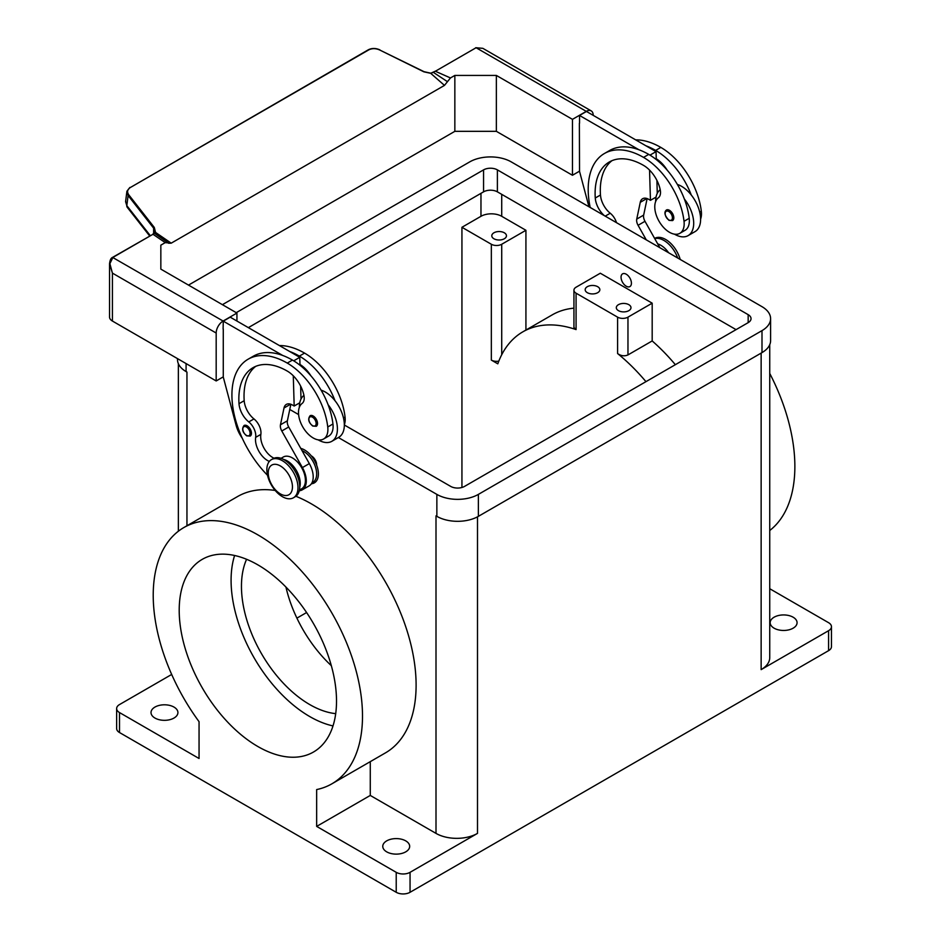 <?xml version="1.0" encoding="UTF-8"?>
<svg xmlns="http://www.w3.org/2000/svg" width="941" height="941" viewBox="0 0 941 941"><rect width="100%" height="100%" fill="white"/><g stroke="black" fill="none" stroke-linecap="round" stroke-linejoin="round"><path stroke-width="1.41" d="M236.25 312.659L483.556 169.874A9.786 5.646 180 0 1 497.389 169.874L748.166 314.659A9.786 5.646 180 0 1 751.036 318.646A9.786 5.646 180 0 1 748.166 322.645L464.536 486.403A9.786 5.646 180 0 1 450.692 486.403L344.335 424.991A26.901 15.538 -120 0 0 334.996 400.701A57.848 33.405 -120 0 0 299.367 356.098A78.268 45.192 -120 0 0 289.628 351.464L230.192 317.152L223.276 321.152L282.712 355.463A78.268 45.192 -120 0 0 253.317 356.216L248.13 359.203A78.268 45.192 -120 0 0 267.515 475.287M736.062 329.632L497.389 191.846A9.786 5.646 0 0 0 483.556 191.846L248.353 327.633M436.118 515.927A29.347 16.95 180 0 1 436.001 515.856L436.859 516.35A29.347 16.95 0 0 0 478.369 516.35L761.998 352.604A29.347 16.95 0 0 0 770.597 340.618L770.597 318.646A29.347 16.95 180 0 1 761.998 330.632L478.369 494.39A29.347 16.95 180 0 1 436.859 494.39L338.384 437.53M222.405 304.672L469.724 161.887A29.347 16.95 180 0 1 511.234 161.887L761.998 306.672A29.347 16.95 180 0 1 770.597 318.646M177.496 358.615L177.496 359.591A29.347 16.95 0 0 0 186.083 371.577L186.953 372.071A29.347 16.95 180 0 1 186.836 372.001M298.603 414.569L289.769 409.464M774.114 628.188A13.456 7.763 180 0 1 770.173 622.695A13.456 7.763 180 0 1 778.478 615.52A13.456 7.763 180 0 1 793.134 617.214A13.456 7.763 180 0 1 797.074 622.695A13.456 7.763 180 0 1 788.77 629.87A13.456 7.763 180 0 1 774.114 628.188M154.959 718.054A13.456 7.763 180 0 1 151.019 712.56A13.456 7.763 180 0 1 159.323 705.385A13.456 7.763 180 0 1 173.979 707.079A13.456 7.763 180 0 1 177.92 712.56A13.456 7.763 180 0 1 169.615 719.736A13.456 7.763 180 0 1 154.959 718.054M386.704 851.852A13.456 7.763 180 0 1 382.764 846.359A13.456 7.763 180 0 1 391.068 839.184A13.456 7.763 180 0 1 405.736 840.878A13.456 7.763 180 0 1 409.676 846.359A13.456 7.763 180 0 1 401.372 853.534A13.456 7.763 180 0 1 386.704 851.852M370.272 761.645L370.272 795.439L436.001 833.385A29.347 16.95 180 0 0 477.499 833.385L410.053 872.331A9.786 5.646 180 0 1 403.136 873.977A9.786 5.646 180 0 1 396.22 872.331L396.22 892.291L119.507 732.533A9.786 5.646 0 0 1 116.637 728.546L116.637 708.573A9.786 5.646 180 0 1 119.507 704.574L171.685 674.45M370.272 795.439L316.658 826.398L316.658 789.57A147.972 85.431 60 0 0 331.844 783.841A147.972 85.431 60 0 0 338.489 625.224A147.972 85.431 60 0 0 199.057 521.808A147.972 85.431 60 0 0 183.871 527.536A147.972 85.431 60 0 0 199.057 721.676L199.057 758.493L119.507 712.56A9.786 5.646 180 0 1 116.637 708.573M828.586 630.693L828.586 650.654A9.786 5.646 0 0 0 831.456 646.667L831.456 626.694A9.786 5.646 180 0 1 828.586 630.693L761.14 669.627L761.14 353.098M769.738 588.725L828.586 622.695A9.786 5.646 180 0 1 831.456 626.694M396.22 892.291A9.786 5.646 0 0 0 403.136 893.95A9.786 5.646 0 0 0 410.053 892.291L410.053 872.331M493.931 238.767A7.34 4.235 180 0 1 491.79 235.779A7.34 4.235 180 0 1 496.319 231.862A7.34 4.235 180 0 1 504.305 232.78A7.34 4.235 180 0 1 506.458 235.779A7.34 4.235 180 0 1 501.929 239.684A7.34 4.235 180 0 1 493.931 238.767M618.46 310.659A7.34 4.235 180 0 1 616.308 307.672A7.34 4.235 180 0 1 620.837 303.755A7.34 4.235 180 0 1 628.835 304.672A7.34 4.235 180 0 1 630.988 307.672A7.34 4.235 180 0 1 626.447 311.577A7.34 4.235 180 0 1 618.46 310.659M587.325 292.686A7.34 4.235 180 0 1 585.173 289.699A7.34 4.235 180 0 1 589.701 285.782A7.34 4.235 180 0 1 597.7 286.699A7.34 4.235 180 0 1 599.852 289.699A7.34 4.235 180 0 1 595.324 293.604A7.34 4.235 180 0 1 587.325 292.686M183.871 527.536L237.485 496.589A147.972 85.431 60 0 1 252.67 490.849A147.972 85.431 60 0 1 275.195 490.461M295.909 496.272A147.972 85.431 60 0 1 404.889 624.236A147.972 85.431 60 0 1 385.457 752.882L331.844 783.841M573.939 290.193A7.34 4.235 180 0 1 576.08 287.205L600.299 273.219L652.184 303.178L627.965 317.152A7.34 4.235 180 0 1 617.59 317.152L576.08 293.192A7.34 4.235 180 0 1 573.939 290.193L573.939 327.527L576.08 329.585A147.972 85.431 -120 0 0 538.04 326.092A147.972 85.431 -120 0 0 522.855 331.832L552.249 314.859A147.972 85.431 60 0 1 567.435 309.119A147.972 85.431 60 0 1 573.939 308.166M522.855 331.832A147.972 85.431 -120 0 0 497.801 363.826L491.343 360.097A7.34 4.235 0 0 0 498.812 361.121M257.858 746.519A111.238 64.223 60 0 1 185.189 648.49A111.238 64.223 60 0 1 202.244 559.354A111.238 64.223 60 0 1 257.858 564.859A111.238 64.223 60 0 1 330.526 662.887A111.238 64.223 60 0 1 313.482 752.024A111.238 64.223 60 0 1 257.858 746.519M234.603 555.496A111.238 64.223 -120 0 0 309.742 716.56A111.238 64.223 -120 0 0 332.996 725.923M246.589 559.295A96.558 55.754 -120 0 0 309.742 704.574A96.558 55.754 -120 0 0 335.702 713.643M285.946 587.066A96.558 55.754 -120 0 0 331.338 665.687M311.4 483.768A19.561 11.292 -120 0 0 318.387 473.923A19.561 11.292 -120 0 0 300.755 448.375M302.014 450.61A18.349 10.586 60 0 1 316.658 473.923A18.349 10.586 60 0 1 313.859 481.604A18.349 10.586 60 0 1 312.859 482.321L311.942 482.851M311.259 455.832A7.34 4.235 60 0 1 316.658 464.936A7.34 4.235 60 0 1 316.658 465.172M621.048 277.219A7.34 4.235 -120 0 0 624.248 284.605A7.34 4.235 -120 0 0 629.905 286.57A7.34 4.235 -120 0 0 631.423 283.206A7.34 4.235 60 0 1 629.905 286.57A7.34 4.235 60 0 1 624.248 284.594A7.34 4.235 60 0 1 621.048 277.219A7.34 4.235 60 0 1 622.566 273.855A7.34 4.235 60 0 1 628.223 275.819A7.34 4.235 60 0 1 631.423 283.206A7.34 4.235 -120 0 0 628.223 275.819A7.34 4.235 -120 0 0 622.566 273.855A7.34 4.235 -120 0 0 621.048 277.219M297.979 487.697A22.008 12.704 -120 0 0 288.381 465.548A22.008 12.704 -120 0 0 271.408 459.643A22.008 12.704 -120 0 0 266.856 469.724A22.008 12.704 -120 0 0 276.466 491.872A22.008 12.704 -120 0 0 293.427 497.777A22.008 12.704 -120 0 0 297.979 487.697M292.451 486.897A17.126 9.881 -120 0 0 280.347 465.936A17.126 9.881 -120 0 0 268.244 472.923A17.126 9.881 -120 0 0 280.347 493.884A17.126 9.881 -120 0 0 292.451 486.897M293.427 497.777L295.156 496.777A22.008 12.704 -120 0 0 299.72 486.697A22.008 12.704 -120 0 0 290.11 464.548A22.008 12.704 -120 0 0 273.149 458.655L271.408 459.643M269.338 461.431A17.126 9.881 60 0 1 255.658 437.365A12.233 7.058 -120 0 0 248.777 421.921A17.126 9.881 60 0 1 239.002 403.701A68.481 39.534 60 0 1 253.023 367.684A68.481 39.534 60 0 1 287.264 371.072A24.454 14.127 60 0 1 303.908 395.232A12.233 7.058 60 0 1 302.108 403.454A20.784 11.998 -120 0 0 298.65 415.005A20.784 11.998 -120 0 0 308.566 434.424A20.784 11.998 -120 0 0 323.598 439A20.784 11.998 -120 0 0 327.75 426.991A57.848 33.405 -120 0 0 287.264 363.085A78.268 45.192 -120 0 0 248.13 359.203M299.403 490.085L301.626 488.802A18.349 10.586 -120 0 0 302.626 488.085A18.349 10.586 -120 0 0 301.073 466.712A18.349 10.586 -120 0 0 283.276 457.032L281.065 458.314M321.104 390.15A26.901 15.538 60 0 1 334.996 400.701M299.367 407.265A26.901 15.538 60 0 1 299.367 407.018A26.901 15.538 60 0 1 303.943 395.373M323.598 439L328.785 436.001A20.784 11.998 -120 0 0 332.949 423.991A57.848 33.405 -120 0 0 328.08 404.689A26.901 15.538 60 0 1 337.419 428.99A26.901 15.538 60 0 1 331.844 441.305A26.901 15.538 60 0 1 318.176 439.847M317.529 423.497A6.117 3.529 60 0 1 316.258 426.297L312.718 426.038C308.472 422.38 307.613 418.945 310.142 415.699A6.117 3.529 60 0 1 313.2 416.004A6.117 3.529 60 0 1 317.529 423.497M251.459 433.283A6.117 3.529 60 0 1 250.2 436.083L246.648 435.824C242.402 432.166 241.555 428.731 244.084 425.485A6.117 3.529 60 0 1 247.142 425.791A6.117 3.529 60 0 1 251.459 433.283M700.61 219.053A20.784 11.998 -120 0 0 701.327 211.313A57.848 33.405 -120 0 0 660.829 147.408A78.268 45.192 -120 0 0 635.657 139.868M668.486 252.564A12.233 7.058 -120 0 1 668.628 252.764A18.349 10.586 -120 0 0 657.712 243.907M604.345 215.642A17.126 9.881 60 0 1 595.265 198.01A68.481 39.534 60 0 1 609.298 161.993A68.481 39.534 60 0 1 643.538 165.381A24.454 14.127 60 0 1 660.182 189.541A12.233 7.058 60 0 1 658.382 197.763A20.784 11.998 -120 0 0 654.924 209.314A20.784 11.998 -120 0 0 664.828 228.734A20.784 11.998 -120 0 0 679.873 233.309L685.06 230.31A20.784 11.998 -120 0 0 689.212 218.3A57.848 33.405 -120 0 0 684.354 198.998A57.848 33.405 -120 0 0 648.725 154.395A78.268 45.192 -120 0 0 638.974 149.772L579.538 115.461L579.538 123.247M679.873 233.309A20.784 11.998 -120 0 0 684.025 221.3A57.848 33.405 -120 0 0 643.538 157.394A78.268 45.192 -120 0 0 604.404 153.512A78.268 45.192 -120 0 0 590.183 207.467M660.206 189.682A26.901 15.538 -120 0 0 655.642 201.327A26.901 15.538 -120 0 0 655.642 201.574M674.45 234.156A26.901 15.538 -120 0 0 688.118 235.615A26.901 15.538 -120 0 0 693.693 223.299A26.901 15.538 -120 0 0 684.354 198.998M677.379 184.46A26.901 15.538 60 0 1 691.27 195.01A26.901 15.538 60 0 1 700.61 219.3A26.901 15.538 60 0 1 695.034 231.615L688.118 235.615M666.416 210.008A6.117 3.529 60 0 1 669.474 210.314A6.117 3.529 60 0 1 673.803 217.806A6.117 3.529 60 0 1 672.533 220.606L668.992 220.347C664.652 215.689 663.793 212.243 666.416 210.008M150.266 235.615L126.823 205.656L125.588 201.668L126.917 191.235L129.858 187.459L126.859 191.588L128.105 195.528L128.776 194.834C126.823 191.952 127.329 189.529 130.281 187.553L368.719 49.897C372.071 48.226 375.718 48.25 379.67 49.979L423.873 71.822L430.978 73.374L435.754 70.987A10.469 6.046 0 0 0 436.424 70.634L476.087 47.732L482.862 48.344L591.183 110.873A9.786 5.646 -60 0 1 593.206 115.355M436.424 70.634L476.087 47.732L586.29 111.367A9.786 5.646 -60 0 1 591.183 110.873M154.783 232.827L155.536 232.403L154.3 227.451L153.63 228.157L128.105 195.528L126.823 205.656A4.893 2.941 142 0 0 127.211 207.255L125.647 201.315M153.63 233.639L153.63 228.157L154.83 232.639M152.56 234.521L112.555 257.387L109.544 263.868L109.544 317.058A9.786 5.646 0 0 0 112.414 321.046L112.414 273.113L109.885 263.668L112.896 257.422L152.56 234.521A10.469 6.046 0 0 0 153.171 234.133L155.536 232.403L171.215 243.166L168.557 243.237M223.276 376.859L216.183 380.952L216.183 333.032A9.786 5.646 -60 0 1 218.206 326.209A9.786 5.646 -60 0 1 223.099 321.046L236.932 313.059L160.84 269.126L160.84 245.166L165.228 242.625L168.239 242.884L154.736 233.486A0.682 0.623 83.3 0 0 154.371 233.415L154.936 231.651M171.215 243.166L444.47 85.396L430.79 73.386M444.47 85.396L447.457 81.679L433.507 72.457M154.336 233.415A0.682 0.623 83.3 0 1 154.371 233.415L152.783 234.133L165.228 242.625M447.457 81.679L450.468 77.95L435.318 71.234M223.099 321.046L112.555 257.387C110.932 258.022 109.932 260.186 109.544 263.868L112.414 273.113L216.183 333.032M160.84 269.126L160.84 245.166M188.506 285.099L454.844 131.328L454.844 75.421L450.468 77.95M236.932 321.046L236.932 313.059M223.276 328.938L223.276 377.059L236.073 425.203A24.454 14.127 60 0 0 242.272 438.235M586.29 111.367L572.457 119.354L496.354 75.421L454.844 75.421M454.844 131.328L496.354 131.328L572.457 175.261L572.457 119.354M572.457 175.261L579.538 171.168M588.948 206.761L579.538 171.368L579.374 123.342M216.183 380.952L112.414 321.046M223.099 329.032L223.276 321.152M616.52 222.676A12.233 7.058 -120 0 0 610.238 213.231A17.126 9.881 60 0 1 600.464 195.01A68.481 39.534 60 0 1 611.979 160.664M646.267 239.849L638.069 225.299A7.34 4.235 60 0 1 636.739 219.1L640.268 202.315A12.233 7.058 60 0 1 642.609 198.727A12.233 7.058 60 0 1 648.725 199.327L650.454 200.327L649.549 170.109M649.972 155.136L656.042 151.63L656.277 159.57M656.9 180.39L657.277 193.352M647.137 198.586L643.656 215.101A7.34 4.235 -120 0 0 644.985 221.3L659.853 247.695M579.538 115.461L586.466 111.461L656.042 151.63M650.454 200.327L656.03 197.104M638.974 149.772A78.268 45.192 -120 0 0 609.592 150.525L604.404 153.512M656.253 158.758A24.454 14.127 60 0 1 667.145 170.098M691.27 195.01A57.848 33.405 -120 0 0 655.642 150.407A78.268 45.192 -120 0 0 645.891 145.773M677.708 257.999A22.008 12.704 -120 0 0 654.748 238.626M680.214 259.457A22.008 12.704 -120 0 0 654.665 238.379L654.618 238.402M301.014 399.043L300.626 386.081M300.003 365.261L299.979 364.449A24.454 14.127 60 0 1 310.871 375.788M293.286 375.8L294.18 406.018L292.451 405.018A12.233 7.058 -120 0 0 286.335 404.418A12.233 7.058 -120 0 0 284.006 408.006L280.465 424.791A7.34 4.235 -120 0 0 281.794 430.99L302.414 467.583A19.561 11.292 60 0 1 302.237 489.861L309.154 485.874A19.561 11.292 -120 0 0 309.33 463.595L288.711 426.991A7.34 4.235 60 0 1 287.381 420.792L290.863 404.277M274.031 458.22A17.126 9.881 60 0 1 260.857 434.377A12.233 7.058 -120 0 0 253.964 418.921A17.126 9.881 60 0 1 244.19 400.701A68.481 39.534 60 0 1 255.717 366.355M302.237 489.861A19.561 11.292 60 0 1 299.262 490.755M289.628 351.464L299.767 357.321L293.698 360.826M299.767 402.795L294.18 406.018M299.767 357.321L299.979 364.449M328.08 404.689A57.848 33.405 -120 0 0 292.451 360.085A78.268 45.192 -120 0 0 282.712 355.463M331.844 441.305L338.76 437.306A26.901 15.538 -120 0 0 344.335 424.991M344.335 424.744A20.784 11.998 -120 0 0 345.053 417.004A57.848 33.405 -120 0 0 304.555 353.098A78.268 45.192 -120 0 0 279.395 345.559M299.709 487.332A18.349 10.586 -120 0 0 296.439 470.618A18.349 10.586 -120 0 0 283.594 459.431M645.949 381.658A147.972 85.431 -120 0 0 617.59 353.545C621.001 355.969 624.459 356.427 627.965 354.922L652.184 340.936A147.972 85.431 60 0 1 675.356 364.685M769.738 373.424A147.972 85.431 60 0 1 769.738 530.512M828.586 650.654L410.053 892.291M769.738 344.7L769.738 657.653A29.347 16.95 180 0 1 761.14 669.627M652.184 303.178L652.184 340.936M461.937 487.473L461.937 227.287L480.969 216.301A14.68 8.469 180 0 1 501.718 216.301L525.925 230.286L525.925 330.056M461.937 227.287L491.343 244.26A7.34 4.235 0 0 0 501.718 244.26L525.925 230.286M396.22 872.331L316.658 826.398M306.601 612.532L296.909 618.131M496.354 131.328L496.354 75.421M748.166 314.659L748.166 322.645M497.389 169.874L497.389 191.846M483.556 169.874L483.556 191.846M761.998 330.632L761.998 352.604M186.083 363.579L186.083 371.577M436.859 494.39L436.859 516.35M478.369 494.39L478.369 516.35M119.507 732.533L119.507 712.56M316.141 423.497A5.14 2.964 -120 0 0 312.518 417.204A5.14 2.964 -120 0 0 308.883 419.298A5.14 2.964 -120 0 0 312.518 425.591A5.14 2.964 -120 0 0 316.141 423.497M250.083 433.283A5.14 2.964 -120 0 0 246.448 426.991A5.14 2.964 -120 0 0 242.813 429.084A5.14 2.964 -120 0 0 246.448 435.377A5.14 2.964 -120 0 0 250.083 433.283M701.327 211.313L699.739 212.231M689.212 218.3L684.025 221.3M668.78 211.513A5.14 2.964 -120 0 0 665.158 213.607A5.14 2.964 -120 0 0 668.78 219.9A5.14 2.964 -120 0 0 672.415 217.806A5.14 2.964 -120 0 0 668.78 211.513M127.211 207.255A4.893 2.941 142 0 0 127.211 207.267L149.666 235.968M379.67 49.979L424.097 71.704L430.872 73.198L435.942 70.893M379.882 49.873L379.893 49.873C375.718 48.038 371.848 48.015 368.296 49.802L130.281 187.553M154.3 227.451L128.776 194.834M640.268 202.315L646.89 198.504M636.739 219.1L643.656 215.101M638.069 225.299L644.985 221.3M610.238 213.231L605.204 216.136M600.464 195.01L595.265 198.01M648.725 154.395L643.538 157.394M660.829 147.408L655.642 150.407M290.616 404.195L284.006 408.006M287.381 420.792L280.465 424.791M288.711 426.991L281.794 430.99M309.33 463.595L302.414 467.583M299.367 356.098L304.555 353.098M343.465 417.922L345.053 417.004M255.658 437.365L260.857 434.377M248.777 421.921L253.964 418.921M239.002 403.701L244.19 400.701M327.75 426.991L332.949 423.991M287.264 363.085L292.451 360.085M501.718 194.34L501.718 216.301M576.08 293.192L576.08 329.585M617.59 317.152L617.59 353.545M491.343 244.26L491.343 360.097M436.001 833.385L436.001 515.856M186.953 525.76L186.953 372.071M501.718 244.26L501.718 354.733M627.965 317.152L627.965 354.922M480.969 193.34L480.969 216.301M477.499 833.385L477.499 516.832M475.746 47.709L482.862 48.344M161.84 238.261L162.452 238.696M178.355 531.242L178.355 363.673"/></g></svg>
